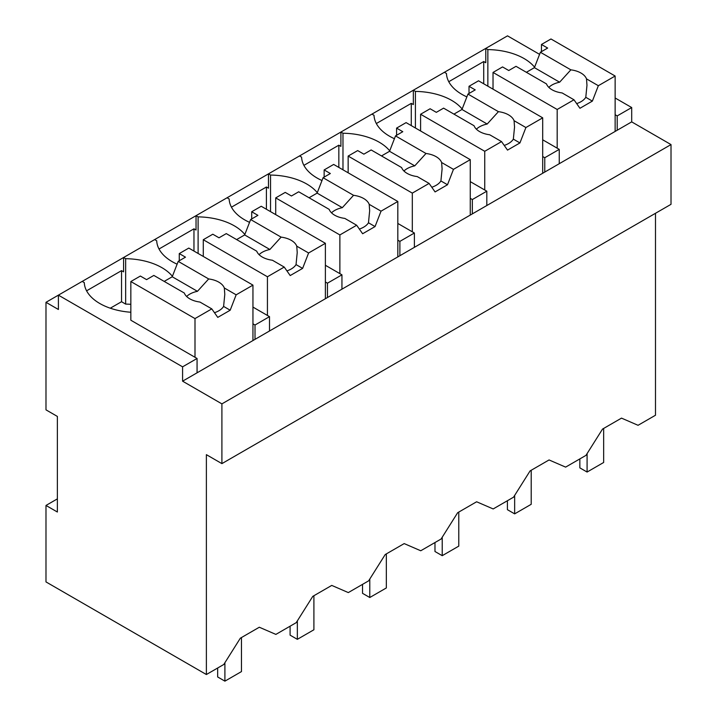 <?xml version="1.0" encoding="UTF-8"?>
<svg xmlns="http://www.w3.org/2000/svg" width="717" height="717" viewBox="0 0 717 717"><rect width="100%" height="100%" fill="white"/><g stroke="black" fill="none" stroke-linecap="round" stroke-linejoin="round"><path stroke-width="1.08" d="M655.49 213.29L655.49 415.233L638.058 425.298L621.505 418.128L602.522 429.089L585.968 455.376L565.623 467.117L549.061 459.947L530.087 470.908L513.533 497.195L493.179 508.945L476.626 501.775L457.652 512.727L441.089 539.014L420.745 550.764L404.191 543.594L385.208 554.546L368.655 580.833L348.31 592.583L331.756 585.413L312.773 596.374L296.22 622.661L275.875 634.402L259.312 627.232L240.338 638.193L223.785 664.48L206.379 674.527L45.987 581.917L45.987 505.449L57.369 512.019L57.369 416.425L45.987 409.855L45.987 302.314L58.4 309.484L58.4 295.144L45.987 302.314M206.379 674.527L206.379 454.659L221.903 463.621L671.013 204.327L671.013 144.583L631.695 121.881L631.695 107.541L615.132 97.987M539.578 54.358L507.511 35.85L82.204 281.405M172.403 276.314A53.049 30.625 0 0 0 125.663 258.694L123.593 257.502L123.593 271.842L121.531 270.65L86.587 290.824M244.847 234.495A53.049 30.625 0 0 0 198.107 216.875L196.037 215.683L196.037 230.023L193.966 228.822L159.022 248.996M317.281 192.676A53.049 30.625 0 0 0 270.542 175.056L268.472 173.864L268.472 188.195L266.401 187.003L231.457 207.177M389.716 150.848A53.049 30.625 0 0 0 342.977 133.237L340.907 132.036L340.907 146.376L338.836 145.184L303.9 165.358M462.151 109.029A53.049 30.625 0 0 0 415.412 91.409L413.342 90.217L413.342 104.557L411.271 103.365L376.335 123.539M534.595 67.21A53.049 30.625 0 0 0 487.856 49.59L485.785 48.398L485.785 62.737L483.715 61.537L448.77 81.711M631.695 107.541L617.203 115.912L617.203 130.243L182.584 381.175L221.903 403.877L671.013 144.583M615.132 114.711L617.203 115.912M631.695 121.881L617.203 130.243M221.903 463.621L221.903 403.877M197.067 372.813L197.067 358.473L182.584 366.835L182.584 381.175M182.584 366.835L58.4 295.144L82.204 281.396L84.274 282.597A53.049 30.625 0 0 0 130.844 312.245M57.369 498.871L45.987 505.449M121.531 270.65L121.531 301.714L110.284 308.202M121.531 301.714L125.663 304.107L125.663 258.694M154.639 239.577L156.709 240.778A53.049 30.625 0 0 0 177.117 264.179M193.966 228.822L193.966 251.067M198.107 216.875L198.107 253.46M227.083 197.758L229.144 198.95A53.049 30.625 0 0 0 249.552 222.351M266.401 187.003L266.401 209.247M270.542 175.056L270.542 211.64M299.518 155.939L301.588 157.131A53.049 30.625 0 0 0 321.987 180.532M338.836 145.184L338.836 167.428M342.977 133.237L342.977 169.812M371.953 114.12L374.023 115.312A53.049 30.625 0 0 0 394.431 138.713M411.271 103.365L411.271 125.6M415.412 91.409L415.412 127.993M444.388 72.292L446.458 73.492A53.049 30.625 0 0 0 466.866 96.894M483.715 61.537L483.715 83.781M487.856 49.59L487.856 86.174M269.502 330.985L269.502 316.645L255.019 325.016L255.019 339.356M542.697 156.53L544.768 157.731L559.251 149.369L559.251 163.7M544.768 157.731L544.768 172.071M470.262 198.358L472.333 199.55L486.816 191.188L486.816 205.528M472.333 199.55L472.333 213.89M397.827 240.177L399.889 241.369L414.381 233.007L414.381 247.347M399.889 241.369L399.889 255.709M325.384 281.996L327.454 283.188L341.946 274.826L341.946 289.166M327.454 283.188L327.454 297.528M197.067 358.473L130.844 320.23L130.844 281.539L140.362 276.045L146.573 279.63L153.841 275.427L184.305 293.02A20.479 11.822 0 0 0 189.835 298.855A20.479 11.822 0 0 0 199.953 302.054L211.793 308.884L217.762 317.389L230.184 310.219L223.605 306.419A20.479 11.822 180 0 1 214.482 312.711M130.844 304.322A53.049 30.625 0 0 0 125.663 304.107M252.949 323.815L255.019 325.016M269.502 316.645L252.949 307.091M341.946 274.826L325.384 265.272M414.381 233.007L397.827 223.444M486.816 191.188L470.262 181.625M559.251 149.369L542.697 139.806M603.651 428.434L603.651 462.483L587.089 472.046L579.847 467.86L579.847 458.907M587.089 472.046L587.089 453.583M531.207 470.253L531.207 504.302L514.654 513.865L507.412 509.679L507.412 500.726M514.654 513.865L514.654 495.411M458.772 512.081L458.772 546.13L442.219 555.684L434.977 551.507L434.977 542.545M442.219 555.684L442.219 537.23M386.338 553.9L386.338 587.949L369.784 597.512L362.533 593.326L362.533 584.373M369.784 597.512L369.784 579.049M313.903 595.719L313.903 629.768L297.34 639.331L290.098 635.145L290.098 626.192M297.34 639.331L297.34 620.868M241.459 637.538L241.459 671.587L224.905 681.15L217.663 676.965L217.663 668.011M224.905 681.15L224.905 662.696M557.181 148.168L557.181 109.477L573.976 99.78L579.954 108.276L592.367 101.106L598.345 85.708L615.132 76.02L615.132 131.444M615.132 76.02L550.979 38.978L541.452 44.472L547.663 48.057L540.394 52.251L534.416 67.649L526.377 72.3M598.345 85.708L586.506 78.879A20.479 11.822 0 0 0 580.976 73.035A20.479 11.822 0 0 0 570.857 69.845L540.394 52.251M586.506 78.879L586.972 85.287L585.789 97.306A20.479 11.822 180 0 1 576.665 103.606M592.367 101.106L585.789 97.306M573.976 99.78L562.137 92.941A20.479 11.822 0 0 1 552.018 89.75A20.479 11.822 0 0 1 546.488 83.916L516.025 66.323L508.756 70.517L502.545 66.932L493.027 72.435L493.027 89.159M557.181 109.477L493.027 72.435M541.452 44.472L541.452 51.642M570.857 69.845L559.627 82.204A20.479 11.822 0 0 0 548.828 87.366M559.627 82.204L534.416 67.649M484.746 189.987L484.746 151.296L501.542 141.599L507.511 150.104L519.933 142.934L525.902 127.536L542.697 117.839L542.697 173.263M542.697 117.839L478.535 80.797L469.017 86.291L475.228 89.876L467.959 94.079L461.981 109.477L453.942 114.12M525.902 127.536L514.071 120.698A20.479 11.822 0 0 0 508.541 114.854A20.479 11.822 0 0 0 498.423 111.664L467.959 94.079M514.071 120.698L514.537 127.106L513.345 139.134A20.479 11.822 180 0 1 504.23 145.426M519.933 142.934L513.345 139.134M501.542 141.599L489.702 134.769A20.479 11.822 0 0 1 479.583 131.578A20.479 11.822 0 0 1 474.054 125.735L443.59 108.142L436.321 112.345L430.11 108.76L420.592 114.254L420.592 130.978M484.746 151.296L420.592 114.254M469.017 86.291L469.017 93.461M498.423 111.664L487.193 124.032A20.479 11.822 0 0 0 476.393 129.185M487.193 124.032L461.981 109.477M412.311 231.815L412.311 193.115L429.098 183.418L435.076 191.923L447.498 184.753L453.467 169.355L470.262 159.658L470.262 215.082M470.262 159.658L406.1 122.616L396.582 128.11L402.793 131.695L395.515 135.898L389.546 151.296L381.498 155.939M453.467 169.355L441.627 162.517A20.479 11.822 0 0 0 436.106 156.673A20.479 11.822 0 0 0 425.988 153.483L395.515 135.898M441.627 162.517L442.102 168.925L440.91 180.953A20.479 11.822 180 0 1 431.786 187.245M447.498 184.753L440.91 180.953M429.098 183.418L417.267 176.588A20.479 11.822 0 0 1 407.148 173.397A20.479 11.822 0 0 1 401.619 167.554L371.155 149.961L363.877 154.164L357.675 150.579L348.148 156.073L348.148 172.806M412.311 193.115L348.148 156.073M396.582 128.11L396.582 135.28M425.988 153.483L414.749 165.851A20.479 11.822 0 0 0 403.958 171.013M414.749 165.851L389.546 151.296M339.876 273.634L339.876 234.934L356.663 225.246L362.641 233.742L375.054 226.572L381.032 211.174L397.827 201.477L397.827 256.901M397.827 201.477L333.665 164.435L324.147 169.938L330.349 173.523L323.08 177.717L317.111 193.115L309.063 197.758M381.032 211.174L369.192 204.336A20.479 11.822 0 0 0 363.662 198.501A20.479 11.822 0 0 0 353.544 195.311L323.08 177.717M369.192 204.336L369.658 210.744L368.475 222.772A20.479 11.822 180 0 1 359.351 229.064M375.054 226.572L368.475 222.772M356.663 225.246L344.823 218.407A20.479 11.822 0 0 1 334.705 215.217A20.479 11.822 0 0 1 329.184 209.373L298.711 191.789L291.443 195.983L285.232 192.398L275.713 197.892L275.713 214.625M339.876 234.934L275.713 197.892M324.147 169.938L324.147 177.108M353.544 195.311L342.314 207.67A20.479 11.822 0 0 0 331.514 212.832M342.314 207.67L317.111 193.115M267.432 315.453L267.432 276.762L284.228 267.065L290.206 275.561L302.619 268.391L308.597 252.993L325.384 243.305L325.384 298.729M325.384 243.305L261.23 206.263L251.703 211.757L257.914 215.342L250.645 219.536L244.667 234.934L236.628 239.586M308.597 252.993L296.757 246.164A20.479 11.822 0 0 0 291.227 240.32A20.479 11.822 0 0 0 281.109 237.13L250.645 219.536M296.757 246.164L297.223 252.572L296.04 264.591A20.479 11.822 180 0 1 286.917 270.892M302.619 268.391L296.04 264.591M284.228 267.065L272.388 260.226A20.479 11.822 0 0 1 262.27 257.036A20.479 11.822 0 0 1 256.74 251.192L226.276 233.608L219.008 237.802L212.797 234.217L203.278 239.72L203.278 256.444M267.432 276.762L203.278 239.72M251.703 211.757L251.703 218.927M281.109 237.13L269.879 249.489A20.479 11.822 0 0 0 259.079 254.652M269.879 249.489L244.667 234.934M230.184 310.219L236.153 294.821L252.949 285.124L252.949 340.548M194.997 357.272L194.997 318.581L211.793 308.884M252.949 285.124L188.786 248.082L179.268 253.576L185.479 257.161L178.21 261.364L172.232 276.762L164.193 281.405M236.153 294.821L224.322 287.983A20.479 11.822 0 0 0 218.793 282.139A20.479 11.822 0 0 0 208.674 278.949L178.21 261.364M224.322 287.983L224.788 294.391L223.605 306.419M194.997 318.581L130.844 281.539M179.268 253.576L179.268 260.746M208.674 278.949L197.444 291.317A20.479 11.822 0 0 0 186.644 296.471M197.444 291.317L172.232 276.762"/></g></svg>
